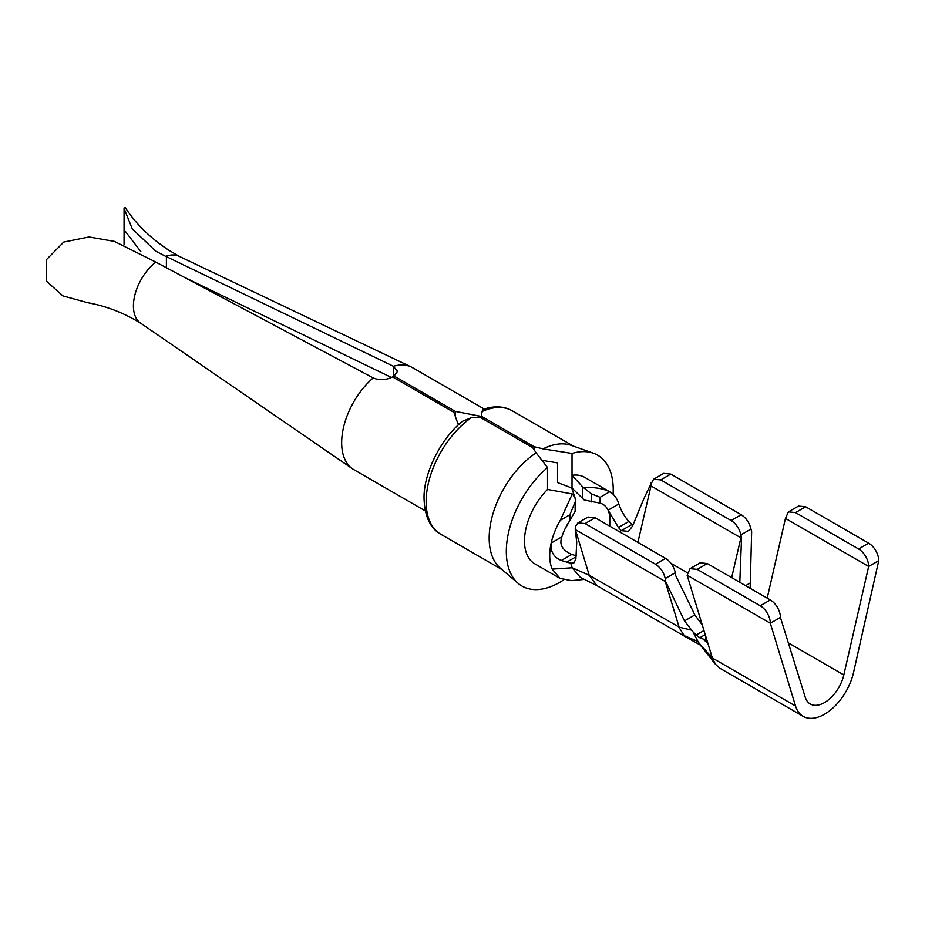 <?xml version="1.0" encoding="UTF-8"?>
<svg xmlns="http://www.w3.org/2000/svg" width="925" height="925" viewBox="0 0 925 925"><rect width="100%" height="100%" fill="white"/><g stroke="black" fill="none" stroke-linecap="round" stroke-linejoin="round"><path stroke-width="1.39" d="M471.149 417.788L462.65 421.187C440.751 438.358 423.303 473.808 424.043 498.772C424.737 516.624 430.356 528.476 440.901 534.326A71.317 41.174 -60 0 1 426.136 501.674A71.317 41.174 -60 0 1 471.149 417.788L479.682 417.013L532.65 447.596L536.142 452.857A71.317 41.174 -60 0 0 493.383 512.346A71.317 41.174 -60 0 0 500.356 568.193L518.173 583.386A75.596 43.648 -60 0 1 547.531 467.587L536.142 452.857M484.099 408.966L412.689 367.745A58.842 33.971 120 0 0 411.313 367.017L179.138 256.306A38.619 22.293 120 0 0 165.691 256.341L155.747 251.184L132.252 228.81L124.066 208.449L125.118 207.385C135.859 223.966 150.625 238.373 169.379 250.583L179.635 256.56M411.313 367.017A58.842 33.971 120 0 0 393.356 366.265L397.53 371.364L394.073 376.036L455.377 411.417L481.197 416.389M481.983 411.533A71.317 41.174 -60 0 1 512.219 410.792C505.79 406.977 497.974 405.948 488.77 407.717L482.619 409.474L481.197 416.134L534.164 446.717L543.056 448.868A71.317 41.174 -60 0 1 571.28 445.353L593.353 453.192A75.596 43.648 -60 0 1 613.09 494.262M124.066 238.662L125.002 230.915L140.854 251.635M542.05 460.303L557.532 462.905L557.532 482.572L572.02 488.076L584.242 500.02L600.117 503.131L600.117 497.315L609.691 491.776A49.927 28.825 -60 0 1 609.945 491.927A49.927 28.825 -60 0 1 618.813 503.986L618.906 504.264C621.091 510.727 624.41 516.474 628.861 521.48L618.42 527.504L608.095 510.172A35.659 20.593 120 0 0 602.822 504.275A35.659 20.593 120 0 0 600.117 503.131M591.433 501.917L591.433 493.869L582.785 487.024L582.785 498.899M609.945 491.927L584.739 477.369A49.927 28.825 120 0 0 572.02 475.3L582.785 487.024M583.363 487.579C594.289 487.047 603.077 488.446 609.691 491.776M576.518 555.809L571.731 554.468C562.724 550.375 559.324 544.929 561.544 538.119L561.88 536.858L551.161 543.044A49.927 28.825 -60 0 1 560.284 520.312L572.309 493.962L575.026 497.777L575.454 501.165L569.858 514.774L569.858 520.602A35.659 20.593 120 0 0 561.88 536.858M564.817 529.343L575.13 511.328L575.466 500.703M458.361 424.945L453.863 412.296L392.57 376.903C385.922 380.21 379.458 380.545 373.18 377.909A58.842 33.971 120 0 0 352.541 468.825A58.842 33.971 120 0 0 353.847 469.657L425.257 510.877M88.037 302.799L62.819 295.861L46.25 280.946L46.585 259.52L63.732 242.084L89.066 236.973L114.399 241.413L155.758 262.076A38.619 22.293 120 0 0 134.842 295.121A38.619 22.293 120 0 0 140.565 323.114L352.541 468.825M373.18 377.909L155.758 262.076M455.377 416.354L455.377 411.417M457.852 423.43L459.702 423.731M394.073 377.782L394.073 376.036M166.407 267.834L166.407 256.641L393.356 366.265L393.356 377.354M166.407 256.641L165.691 256.341M481.197 416.134L481.197 417.88M391.391 377.469L183.162 276.737M534.164 446.717L534.164 449.851M547.531 467.587L547.531 489.441A49.927 28.825 120 0 0 534.812 563.834L560.007 578.391M543.056 448.868L572.02 453.447L572.02 488.076M572.02 453.447A75.596 43.648 -60 0 1 593.353 453.192M563.626 579.94A75.596 43.648 -60 0 1 518.173 583.386M572.309 493.962L547.531 489.441M584.427 579.408L571.292 580.623L560.007 578.379L552.167 569.118C549.265 562.042 548.93 553.347 551.161 543.044C550.213 551.323 553.589 557.139 561.29 560.492L570.748 563.256L572.17 567.777L580.31 577.362L597.596 585.988M591.433 493.869L600.117 497.315M739.803 582.322L741.572 537.587L740.89 534.87C739.353 528.522 736.092 523.747 731.132 520.532L660.751 479.902L653.605 479.185L649.847 486.226C642.401 500.807 636.585 516.774 632.457 526.209L628.433 531.366L621.265 530.661L632.099 524.406L628.861 521.48M574.737 496.991L571.766 487.972M608.511 511.016L609.795 515.549L609.76 526.163M570.748 563.256L574.02 562.758L575.87 558.885L576.726 542.281L575.211 529.1L589.213 575.246L596.822 585.571L686.708 637.475L684.199 635.648L679.413 628.075A42.793 24.709 -60 0 1 679.112 627.15L665.237 581.49L575.338 529.586L575.338 526.649L575.211 529.1M621.265 530.661L618.42 527.504M620.756 530.268L620.166 532.176M649.847 486.226L650.992 485.914L637.903 542.42M578.217 522.729L588.057 517.052L595.191 517.757L665.572 558.388C670.532 561.591 673.782 566.366 675.331 572.725L665.237 578.553L665.607 581.42L665.237 578.553C663.699 572.205 660.45 567.418 655.478 564.215L585.097 523.573L577.963 522.856L575.338 526.649M665.607 581.42L684.488 620.929L693.056 631.948L698.791 643.153L715.499 664.335L719.939 668.301L803.143 716.343A42.793 24.709 120 0 0 853.521 672.567L878.75 560.643L868.668 566.458L785.452 518.416L767.207 598.14M700.422 645.141L686.708 637.475M650.992 482.977L650.992 485.914L740.89 537.818L740.89 534.87L750.973 529.054C749.435 522.694 746.174 517.919 741.214 514.716L731.132 520.532M653.871 479.058L663.699 473.38L670.833 474.086L741.214 514.716M684.488 620.929L694.848 614.952L702.283 625.011M703.971 630.538L696.271 634.978L693.056 631.948M675.331 572.725L675.701 575.616L694.848 614.952M696.271 634.978L699.763 637.776L704.815 639.661M707.822 643.187L703.844 639.857C705.717 639.822 706.18 638.088 705.22 634.619L712.331 657.999L715.499 664.335M750.152 588.3L751.655 531.748L750.973 529.054M745.585 585.664L749.874 583.178M785.452 518.416L788.412 511.883L795.535 512.6L858.573 548.988A14.268 8.232 -120 0 1 868.668 566.458L843.831 674.926A28.525 16.477 -60 0 1 810.277 703.994A28.525 16.477 -60 0 1 805.236 697.219L780.411 617.414L770.328 623.242L795.546 706.041A42.793 24.709 120 0 0 803.143 716.343M741.572 537.587L740.89 537.818L731.675 577.628M687.113 575.2L690.062 568.667L697.196 569.372L760.234 605.771A14.268 8.232 -120 0 1 770.328 623.242L687.113 575.2L705.22 634.619L699.763 637.776M697.196 569.372L707.29 563.545L700.156 562.839L690.062 568.667M795.535 512.6L805.629 506.773L798.495 506.067L788.412 511.883M707.29 563.545L770.328 599.943A14.268 8.232 60 0 1 780.411 617.414M805.629 506.773L868.668 543.172A14.268 8.232 60 0 1 878.75 560.643M575.13 503.281L575.13 511.328M560.284 520.312L569.858 514.774M690.987 630.041L679.112 627.15L589.213 575.246L572.17 567.777L552.167 569.118M608.095 510.172L618.813 503.986M571.731 554.468L561.29 560.492M566.366 562.354L575.998 556.804M585.097 523.573L595.191 517.757M670.833 474.086L660.751 479.902M665.572 558.388L655.478 564.215M795.546 706.041L712.331 657.999L697.473 641.303L684.199 635.648M670.972 563.325L687.368 572.783M788.331 642.887L843.831 674.926M760.234 605.771L770.328 599.943M858.573 548.988L868.668 543.172M573.361 446.093L512.219 410.792M124.066 244.847L124.066 208.449M502.044 569.627L440.901 534.326M141.039 323.426C124.147 313.008 106.479 306.129 88.048 302.787"/></g></svg>
